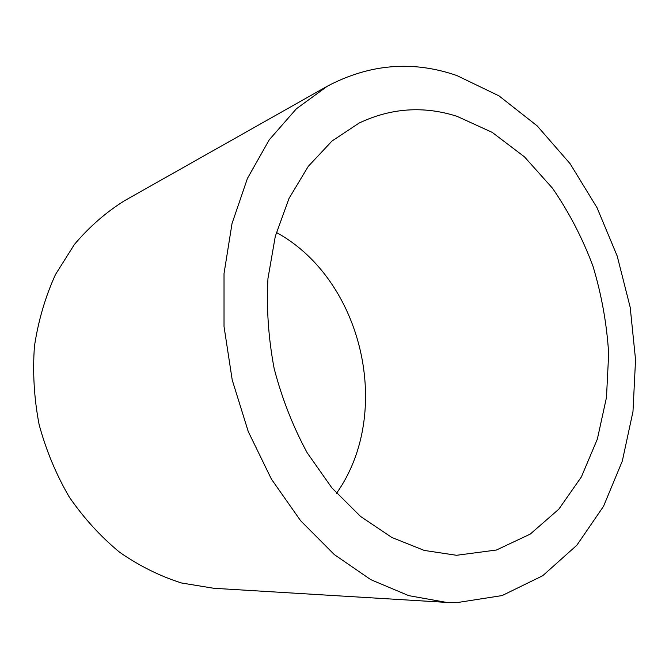 <?xml version="1.0" encoding="UTF-8"?>
<svg xmlns="http://www.w3.org/2000/svg" width="669" height="669" viewBox="0 0 669 669"><rect width="100%" height="100%" fill="white"/><g stroke="black" fill="none" stroke-linecap="round" stroke-linejoin="round"><path stroke-width="1" d="M276.364 232.427C362.849 279.759 393.556 412.832 336.54 493.27M456.868 116.264L492.208 132.378L524.454 156.847L552.527 188.265C568.951 212.106 582.415 238.013 592.918 265.994C601.582 294.703 606.833 323.938 608.673 353.675L606.474 397.47L597.35 439.115L581.369 476.938L558.799 509.201L530.191 534.138L496.431 550.018L456.559 555.287L424.271 550.436L391.858 537.475L360.616 516.493L331.933 487.952L307.188 452.813C292.98 426.554 281.967 398.481 274.165 368.594C268.42 338.263 266.354 308.233 267.96 278.505L275.302 236.316L289.008 198.459L308.267 166.355L332.016 141.025L359.111 123.054C391.022 107.968 423.611 105.702 456.868 116.264M456.526 602.685L446.466 602.393L408.684 595.627L370.777 579.655L334.207 554.501L300.582 520.674L271.455 479.196L248.283 431.639L232.218 379.975L224.023 326.497L224.023 273.588L232.026 223.546L247.438 178.406L269.281 139.771L296.367 108.804L327.367 86.176C369.773 63.856 412.949 60.319 456.902 75.572L499.007 95.876L537.132 125.839L570.088 163.679L597.016 207.666L617.219 256.102L630.198 307.33L635.55 359.713L632.983 411.535L622.321 461.033L603.538 506.291L576.829 545.252L542.701 575.741L502.11 595.569L456.526 602.685M446.466 602.393L213.804 588.285L181.525 582.992C160.008 576.193 139.369 565.941 119.6 552.234C100.693 536.647 83.901 518.224 69.233 496.975C56.104 474.396 46.061 450.245 39.103 424.531C34.094 398.364 32.538 372.257 34.454 346.208C38.325 320.677 45.341 296.768 55.51 274.466L74.401 244.461C89.303 226.85 105.97 212.29 124.401 200.784L327.367 86.176"/></g></svg>
